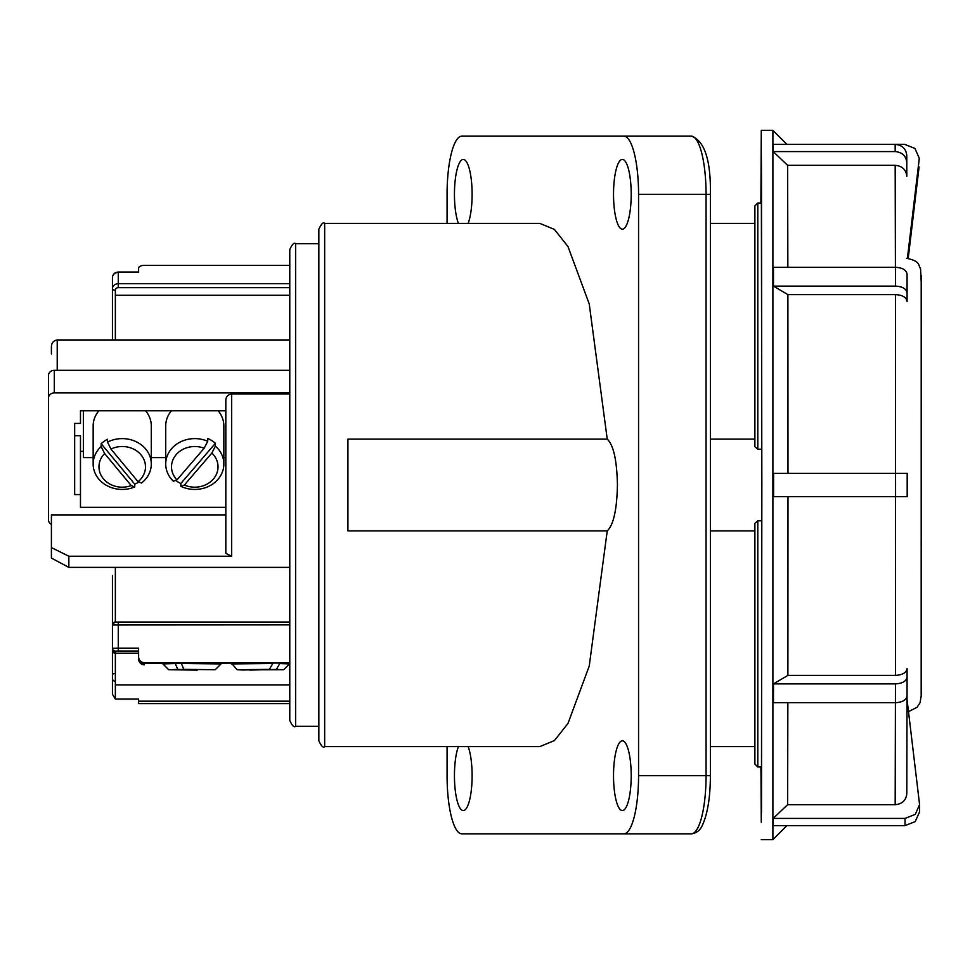 <?xml version="1.0" encoding="UTF-8"?>
<svg xmlns="http://www.w3.org/2000/svg" width="970" height="970" viewBox="0 0 970 970"><rect width="100%" height="100%" fill="white"/><g stroke="black" fill="none" stroke-linecap="round" stroke-linejoin="round"><path stroke-width="1.45" d="M318.851 740.813L318.851 229.187C321.361 223.803 323.289 221.875 324.659 223.379L324.659 746.621C323.265 748.125 321.325 746.185 318.851 740.813M613.525 194.303A34.884 8.839 -90 0 0 622.607 229.175A34.884 8.839 -90 0 0 631.203 194.303A34.884 8.839 -90 0 0 622.607 159.432A34.884 8.839 -90 0 0 613.525 194.303M468.158 223.379A34.884 8.839 -90 0 0 472.111 194.303A34.884 8.839 -90 0 0 463.527 159.432A34.884 8.839 -90 0 0 454.445 194.303A34.884 8.839 -90 0 0 458.398 223.379M458.398 746.621A34.884 8.839 -90 0 0 454.445 775.697A34.884 8.839 -90 0 0 463.527 810.568A34.884 8.839 -90 0 0 472.111 775.697A34.884 8.839 -90 0 0 468.158 746.621M631.203 775.697A34.884 8.839 -90 0 0 622.607 740.825A34.884 8.839 -90 0 0 613.525 775.697A34.884 8.839 -90 0 0 622.607 810.568A34.884 8.839 -90 0 0 631.203 775.697M607.232 530.893C613.525 524.952 616.92 509.65 617.429 485C616.92 460.35 613.525 445.048 607.232 439.107L347.915 439.107L347.915 530.893L607.232 530.893L589.239 666.038L567.983 723.438L554.428 740.571L539.781 746.621L324.659 746.621M761.826 449.207L757.8 449.207L754.89 446.733L754.89 439.107L710.404 439.107M710.404 530.893L754.89 530.893L754.89 746.621L710.404 746.621M757.8 520.793L757.8 766.979L754.89 764.069L754.89 523.266L757.8 520.793L761.826 520.793M607.232 439.107L589.239 303.962L567.983 246.562L554.428 229.429L539.781 223.379L324.659 223.379M447.073 746.621L447.073 775.697A58.139 14.732 -90 0 0 461.805 833.836L623.831 833.836A58.139 14.732 -90 0 0 638.563 775.697L638.563 194.303A58.139 14.732 -90 0 0 623.831 136.164L691.331 136.164C704.547 140.735 710.913 160.123 710.404 194.303L638.563 194.303M447.073 223.379L447.073 194.303A58.139 14.732 -90 0 1 461.805 136.164L623.831 136.164M638.563 775.697L710.404 775.697C710.282 797.037 707.688 813.406 702.607 824.791C700.304 830.235 696.533 833.242 691.331 833.836L623.831 833.836M754.89 446.733L754.89 205.931L757.8 203.021L757.8 449.207M83.384 410.759L83.384 457.61L93.156 457.61M151.296 457.61L165.712 457.61M223.852 457.61L225.828 457.61L225.828 410.759L80.474 410.759L80.474 423.405L74.666 423.405L74.666 494.567L80.474 494.567L80.474 435.7L74.666 435.7M107.512 442.102A29.064 25.414 -0 0 1 122.232 438.61A29.064 25.414 -0 0 1 151.296 464.024A29.064 25.414 -0 0 1 141.511 483.036L138.079 481.726L110.944 449.061L107.512 442.102L107.512 439.289A29.064 25.414 -0 0 0 101.147 443.702L134.733 484.139L134.733 486.964A29.064 25.414 -0 0 1 122.232 489.438A29.064 25.414 -0 0 1 93.156 464.024A29.064 25.414 -0 0 1 101.147 446.527L101.147 443.702M98.904 410.759A29.064 25.414 180 0 0 93.156 425.927L93.156 464.024M101.147 446.527L104.627 453.548A23.256 20.334 180 0 0 101.074 475.3A23.256 20.334 180 0 0 122.232 487.183A23.256 20.334 180 0 0 131.241 485.582L134.733 486.964M104.627 453.548L131.241 485.582M138.88 482.029A29.064 25.414 -0 0 1 134.733 484.139M151.296 464.024L151.296 425.927A29.064 25.414 180 0 0 145.548 410.759M138.079 481.726A23.256 20.334 180 0 0 141.05 454.894A23.256 20.334 180 0 0 110.944 449.061M180.832 486.322L184.373 485.036A23.256 20.334 180 0 0 194.776 487.183A23.256 20.334 180 0 0 216.08 474.997A23.256 20.334 180 0 0 211.86 453.051L215.401 446.115A29.064 25.414 -0 0 1 223.852 464.024A29.064 25.414 -0 0 1 194.776 489.438A29.064 25.414 -0 0 1 180.832 486.322L180.832 483.509A29.064 25.414 0 0 1 175.703 480.38M173.387 481.229A29.064 25.414 -0 0 1 165.712 464.024A29.064 25.414 -0 0 1 194.776 438.61A29.064 25.414 -0 0 1 207.738 441.277L204.161 448.249L176.952 479.907L173.387 481.229M171.46 410.759A29.064 25.414 180 0 0 165.712 425.927L165.712 464.024M204.161 448.249A23.256 20.334 180 0 0 176.188 454.627A23.256 20.334 180 0 0 176.952 479.907M207.738 441.277L207.738 438.452A29.064 25.414 0 0 1 215.401 443.29L215.401 446.115M223.852 464.024L223.852 425.927A29.064 25.414 180 0 0 218.104 410.759M184.373 485.036L211.86 453.051M180.832 483.509L215.401 443.29M162.887 663.019L162.887 663.916L175.255 663.516L177.789 669.421L197.359 669.846M183.742 669.361L215.207 669.736L183.742 669.361L181.244 663.019M181.244 663.468L221.027 663.929L221.027 663.019M177.789 669.421L168.707 669.736L197.237 670.112M249.605 669.834L283.628 669.736L276.377 669.445L279.76 663.553L289.448 663.916L283.628 669.736M231.309 663.929L272.812 663.48L269.381 669.373L243.13 669.991L237.129 669.736L231.309 663.019M269.381 669.373L237.129 669.736M249.751 670.076L276.377 669.445M289.775 701.164L138.613 701.164L138.613 699.067L115.357 699.067L112.447 694.229L112.447 575.392M138.613 701.164L138.613 703.602L289.775 703.602L289.775 720.467L289.775 370.322L54.308 370.322L54.308 392.899L289.812 392.899M112.447 339.949L112.447 288.781A2.91 1.406 180 0 0 115.357 290.188L115.357 295.28L115.357 290.188A2.91 2.546 180 0 1 118.267 287.654L289.775 287.654L289.775 295.28L115.357 295.28L115.357 339.949M289.775 688.918L289.775 684.869L115.357 684.869L115.357 653.198L138.613 653.198L138.613 658.812A5.808 5.808 0 0 0 144.433 664.62L144.433 663.262A5.808 5.808 180 0 1 138.613 657.442L138.613 648.142L118.267 648.142L118.267 651.1L115.357 651.149L115.357 653.198M115.357 567.389L115.357 622.073L289.775 622.037L118.267 622.037L118.267 648.142L112.447 648.239L112.447 624.983C117.212 619.26 112.847 623.286 118.267 622.037M289.775 392.401L289.775 249.532C292.212 244.197 294.152 242.257 295.595 243.725L295.595 726.275C294.177 727.755 292.237 725.815 289.775 720.467M68.846 567.389L51.41 558.077L51.41 547.589L68.846 556.234L68.846 567.389L289.775 567.389L289.775 622.037M51.41 547.589L51.41 514.888L225.828 514.888M51.41 353.941L51.41 346.824C51.531 342.895 53.471 340.603 57.218 339.949L289.775 339.949M54.308 392.899A5.808 5.08 180 0 0 48.5 397.991L48.5 375.402A5.808 5.08 -0 0 1 54.308 370.322M51.41 524.382A5.808 5.08 180 0 1 48.5 519.981L48.5 397.991M80.474 494.567L80.474 507.334L225.828 507.334M68.846 556.234L231.636 556.234L225.828 553.361L225.828 400.452C225.84 396.851 227.78 394.681 231.636 393.941L289.775 393.941M138.613 652.992L138.613 658.812M118.267 287.654L118.267 283.701A5.808 5.08 -0 0 0 112.447 288.781L112.447 277.493A5.808 5.08 180 0 1 118.267 272.412L138.613 272.412L138.613 268.181L138.613 272.049L118.267 272.049L118.267 283.701L289.775 283.701M138.613 656.86A5.808 5.808 0 0 0 144.433 662.68L289.775 662.68M289.775 663.019L144.433 663.262M138.613 268.181A5.808 2.825 0 0 1 144.433 265.356L289.775 265.356M144.433 664.62L144.433 664.826A5.808 5.808 180 0 1 138.613 659.018M112.447 650.385C114.545 653.356 115.515 654.326 115.357 653.295A2.91 2.91 180 0 1 112.447 650.385L112.447 648.239A2.91 2.91 180 0 0 115.357 651.149M80.474 451.341L83.384 451.341M760.953 203.021L761.268 147.792L761.474 173.618L761.826 485L761.474 796.382L761.268 822.208L760.953 766.979M907.18 496.628L773.587 496.628L773.587 473.372L907.18 473.372L907.18 496.628L907.18 473.372M786.937 825.603L772.896 839.644L772.896 130.356L761.268 130.356L760.904 203.021M907.411 258.275L919.136 159.795L919.22 158.122L914.928 148.422L904.683 144.397L773.163 144.397L773.199 151.587L787.616 165.312L895.177 165.312L895.419 267.308C902.512 267.708 906.38 269.987 907.059 274.146L907.083 292.952C906.416 288.817 902.549 286.538 895.468 286.126L895.455 267.308L773.466 267.308L773.49 286.126L787.895 294.613L787.992 473.372M787.616 165.312L787.858 267.308M760.904 766.979L761.486 812.654L761.85 485L761.268 130.356M906.804 162.645C906.125 155.94 902.258 152.254 895.189 151.587L895.152 144.397C902.209 145.051 906.077 148.737 906.768 155.467L906.804 176.382C906.113 169.653 902.233 165.967 895.177 165.312M907.059 274.134L907.071 301.44C906.38 297.293 902.512 295.013 895.455 294.613L787.895 294.613M895.455 675.387C902.524 674.974 906.392 672.695 907.071 668.548L907.059 695.866C906.392 700 902.524 702.28 895.455 702.692L773.466 702.692L773.49 683.874L787.895 675.387L895.455 675.387L895.553 496.628L787.992 496.628L787.895 675.387M906.804 793.618L907.035 696.363L906.804 793.618C906.125 800.335 902.245 804.021 895.177 804.688L787.616 804.688L773.199 818.413L773.163 825.603L905.01 825.603L905.046 818.413L773.199 818.413M787.858 702.692L787.616 804.688M919.22 158.122L919.136 159.795M908.211 258.347L919.087 166.973M895.189 151.587L773.199 151.587M895.468 286.126L773.49 286.126M901.639 473.372L898.281 473.372M895.177 804.688L895.468 683.874L773.49 683.874M895.468 683.874C902.524 683.474 906.404 681.195 907.083 677.036L907.059 695.866M905.046 818.413L915.353 814.327L919.572 804.506L919.536 812.035L915.183 821.638L905.01 825.603M919.572 804.506L907.023 699.37M691.331 833.836A58.139 14.732 -90 0 0 706.063 775.697L706.063 194.303A58.139 14.732 -90 0 0 691.331 136.164M115.357 673.568A2.91 1.103 180 0 0 112.447 674.671M115.357 684.869L115.357 699.067M289.775 624.886L112.447 624.983A2.91 2.91 0 0 1 115.357 622.085M231.636 393.941L231.636 556.234M57.218 339.949L57.218 370.322M138.613 651.1L118.267 651.1M115.357 681.267A2.91 2.74 180 0 1 112.447 678.515M921.209 275.541L921.185 696.351M895.577 496.628L895.455 294.613M906.768 155.467L906.804 162.536M754.89 223.379L710.404 223.379M761.571 766.979L757.8 766.979M761.571 203.021L757.8 203.021M710.404 775.697L710.404 194.303M168.707 669.736L162.887 663.929M215.207 669.736L221.027 663.929M289.448 663.019L289.448 663.916M295.595 726.275L318.851 726.275M295.595 243.725L318.851 243.725M112.447 277.493C112.823 274.158 114.763 272.34 118.267 272.049M906.611 258.262C921.051 261.415 917.923 265.234 920.542 268.629L921.257 283.046L921.185 695.999L920.069 702.692L917.111 707.263L908.502 711.616M786.937 144.397L772.896 130.356M772.896 839.644L761.268 839.644"/></g></svg>
